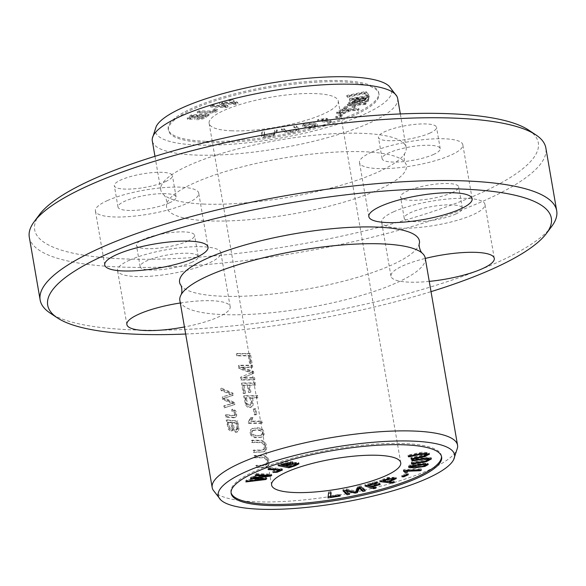 <?xml version="1.0" encoding="UTF-8"?>
<svg xmlns="http://www.w3.org/2000/svg" width="586" height="586" viewBox="0 0 586 586"><rect width="100%" height="100%" fill="white"/><g stroke="black" fill="none" stroke-linecap="round" stroke-linejoin="round"><path stroke-width="0.44" stroke-dasharray="2.93 2.2" d="M551.682 226.445A262.103 60.995 -9.8 0 1 131.55 329.83A262.103 60.995 -9.8 0 1 50.132 313.078M29.3 237.198A262.103 60.995 170.2 0 0 120.701 267.033A262.103 60.995 170.2 0 0 401.08 229.639A262.103 60.995 170.2 0 0 545.852 147.972M528.572 130.048A255.547 59.472 -9.8 0 1 423.641 214.527A255.547 59.472 -9.8 0 1 123.793 258.895A255.547 59.472 -9.8 0 1 39.562 214.513M429.685 133.198A29.483 6.864 170.2 0 0 436.533 127.309A29.483 6.864 170.2 0 0 406.303 125.565A29.483 6.864 170.2 0 0 378.417 137.344A29.483 6.864 170.2 0 0 398.026 140.45A29.483 6.864 170.2 0 0 429.685 133.198M187.718 241.154A29.483 6.864 170.2 0 0 194.567 235.264A29.483 6.864 170.2 0 0 164.344 233.521A29.483 6.864 170.2 0 0 136.45 245.3A29.483 6.864 170.2 0 0 156.066 248.405A29.483 6.864 170.2 0 0 187.718 241.154M451.821 192.779A29.483 6.864 170.2 0 0 458.67 186.89A29.483 6.864 170.2 0 0 428.439 185.147A29.483 6.864 170.2 0 0 400.553 196.925A29.483 6.864 170.2 0 0 420.162 200.031A29.483 6.864 170.2 0 0 451.821 192.779M165.582 181.572A29.483 6.864 170.2 0 0 172.431 175.683A29.483 6.864 170.2 0 0 142.208 173.939A29.483 6.864 170.2 0 0 114.321 185.718A29.483 6.864 170.2 0 0 133.93 188.824A29.483 6.864 170.2 0 0 165.582 181.572M209.012 220.871A121.69 28.318 -9.8 0 1 166.6 204.58A121.69 28.318 -9.8 0 1 281.668 158.396A121.69 28.318 -9.8 0 1 405.571 163.304A121.69 28.318 -9.8 0 1 343.704 202.214A121.69 28.318 -9.8 0 1 209.012 220.871M231.067 492.709A106.806 24.854 -9.8 0 1 230.921 492.094A106.806 24.854 -9.8 0 1 331.94 449.418A106.806 24.854 -9.8 0 1 441.419 455.732A106.806 24.854 -9.8 0 1 441.492 456.362M457.549 447.638A124.496 28.97 -9.8 0 1 384.24 485.274A124.496 28.97 -9.8 0 1 255.613 501.792A124.496 28.97 -9.8 0 1 213.011 489.881M425.224 258.052A124.496 28.97 -9.8 0 1 356.456 296.846A124.496 28.97 -9.8 0 1 223.281 314.609A124.496 28.97 -9.8 0 1 179.865 300.435M232.129 393.536L232.481 395.572L223.654 398.377L233.741 402.86L234.07 404.78L224.116 407.929L223.764 405.922L232.334 403.695L222.651 399.476L222.24 397.074L230.73 394.407L221.12 390.598L220.768 388.555L232.129 393.536L232.964 393.162L221.611 388.174L221.969 390.217L231.565 394.034L223.083 396.693L223.5 399.103L233.169 403.322L224.614 405.549L224.958 407.556L234.913 404.413L234.576 402.487L224.504 397.997L233.316 395.198L232.964 393.162M236.912 421.224L238.136 429.494L237.55 431.552L235.689 432.38L233.638 431.245L232.547 429.311L232.21 430.344L230.84 431.201L228.386 429.435L226.24 420.235A124.496 28.97 170.2 0 0 236.912 421.224L237.748 420.851A123.185 28.67 -9.8 0 1 227.09 419.862L228.115 425.788L229.456 429.384L231.997 430.798L233.389 428.937L234.788 431.193L236.524 432.007L238.341 431.23L238.971 429.003L237.748 420.851M249.526 353.754L251.152 363.174A124.496 28.97 -9.8 0 1 249.533 363.217L248.252 355.797A124.496 28.97 -9.8 0 1 236.722 355.87L236.378 353.878A124.496 28.97 170.2 0 0 249.526 353.754L250.376 353.38A123.185 28.67 -9.8 0 1 237.213 353.505L237.557 355.497A123.185 28.67 170.2 0 0 249.094 355.416L250.383 362.844A123.185 28.67 170.2 0 0 252.002 362.8L250.376 353.38M256.815 395.946L257.159 397.945A124.496 28.97 -9.8 0 1 251.658 398.062L252.5 404.574L252.214 405.856L250.727 407.314L249.123 407.592L247.57 407.175L245.578 405.109L243.666 396.063A124.496 28.97 170.2 0 0 256.815 395.946L257.664 395.565A123.185 28.67 -9.8 0 1 244.501 395.689L245.995 403.673L247.409 406.105L249.533 407.175L251.562 406.94L253.02 405.556L253.262 402.194L252.5 397.689A123.185 28.67 170.2 0 0 258.008 397.564L257.664 395.565M231.77 409.533L234.444 410.727L235.118 411.665L235.931 414.676L235.506 416.895L233.858 417.796L225.691 417.064L225.346 415.064L233.133 415.826L234.466 415.005C234.583 412.749 233.733 411.526 231.902 411.321L231.77 409.533L232.613 409.16L232.745 410.947C234.561 411.145 235.418 412.368 235.301 414.632L233.887 415.452L226.196 414.683L226.54 416.683L233.785 417.43L235.96 416.961L236.744 415.247L236.297 412.053L235.286 410.354L232.613 409.16M250.764 435.127L249.892 431.882L250.61 429.721L251.995 428.688L254.009 428.19L258.441 428.307L261.407 429.487L263.107 431.699L263.414 434.768L262.894 435.94L261.202 437.273L255.005 437.764L253.262 437.237L250.764 435.127L251.599 434.753L253.885 436.76L256.36 437.464L261.693 437.039L263.187 436.174L264.352 433.86L264.227 432.241L262.609 429.392L260.455 428.22L257.203 427.721L252.17 428.688L250.786 430.813L251.599 434.753M261.524 423.224A124.496 28.97 -9.8 0 1 248.325 423.341L248.12 422.147L250.544 417.818A124.496 28.97 170.2 0 0 252.075 417.818L250.808 421.517A124.496 28.97 170.2 0 0 261.202 421.378L261.524 423.224L262.374 422.843L262.052 420.997A123.185 28.67 -9.8 0 1 251.643 421.144L252.91 417.437A123.185 28.67 -9.8 0 1 251.379 417.444L248.955 421.774L249.16 422.967A123.185 28.67 170.2 0 0 262.374 422.843M255.679 465.636A124.496 28.97 170.2 0 0 263.107 465.636L265.575 465.218L266.711 463.922L266.535 460.699L265.377 458.728L263.378 457.856L254.324 457.776L253.98 455.776L264.074 456.04L266.718 457.637L268.293 461.087L268.234 465.152L266.469 467.115L256.023 467.628L255.679 465.636L256.514 465.262L256.858 467.262L266.161 467.086L268.571 465.724L269.399 462.984L268.981 460.069L267.289 456.955L264.301 455.534L254.815 455.403L255.159 457.402L264.183 457.476L266.352 458.479L267.458 460.581L267.48 463.775L266.425 464.845L263.949 465.262A123.185 28.67 -9.8 0 1 256.514 465.262M254.991 409.131L255.972 414.815A124.496 28.97 -9.8 0 1 254.324 414.844L253.342 409.153A124.496 28.97 170.2 0 0 254.991 409.131L255.833 408.75A123.185 28.67 -9.8 0 1 254.185 408.779L255.166 414.463A123.185 28.67 170.2 0 0 256.815 414.441L255.833 408.75M251.548 365.488L251.885 367.407A124.496 28.97 -9.8 0 1 240.604 367.547L252.632 371.773L252.947 373.568L242.611 378.087A124.496 28.97 170.2 0 0 253.701 377.948L254.031 379.867A124.496 28.97 -9.8 0 1 240.883 379.992L240.421 377.303L250.837 372.828L238.92 368.609L238.399 365.605A124.496 28.97 170.2 0 0 251.548 365.488L252.398 365.107A123.185 28.67 -9.8 0 1 239.235 365.232L239.755 368.235L251.68 372.454L241.256 376.93L241.725 379.618A123.185 28.67 170.2 0 0 254.888 379.494L254.551 377.567A123.185 28.67 -9.8 0 1 243.446 377.714L253.797 373.187L253.489 371.392L241.447 367.173A123.185 28.67 170.2 0 0 252.734 367.026L252.398 365.107M253.049 450.429A124.496 28.97 170.2 0 0 260.484 450.429L262.953 450.019L264.088 448.715L263.905 445.492L262.755 443.521L260.748 442.65L251.694 442.569L251.35 440.569L261.444 440.833L264.088 442.43L265.663 445.88L265.605 449.953L263.839 451.909L253.401 452.429L253.049 450.429L253.892 450.055L254.236 452.055L263.532 451.879L265.949 450.517L266.769 447.777L266.359 444.862L264.66 441.749L261.671 440.328L252.185 440.196L252.529 442.196L261.554 442.269L263.729 443.272L264.828 445.375L264.85 448.568L263.795 449.638L261.327 450.055A123.185 28.67 -9.8 0 1 253.892 450.055M254.61 383.193L254.954 385.185A124.496 28.97 -9.8 0 1 248.816 385.31L250.039 392.386A124.496 28.97 -9.8 0 1 248.493 392.393L247.27 385.324A124.496 28.97 -9.8 0 1 243.285 385.317L244.699 393.492A124.496 28.97 -9.8 0 1 243.212 393.477L241.461 383.31A124.496 28.97 170.2 0 0 254.61 383.193L255.459 382.812A123.185 28.67 -9.8 0 1 242.296 382.936L244.054 393.103A123.185 28.67 170.2 0 0 245.534 393.118L244.12 384.943A123.185 28.67 170.2 0 0 248.112 384.943L249.328 392.019A123.185 28.67 170.2 0 0 250.881 392.005L249.658 384.936A123.185 28.67 170.2 0 0 255.804 384.804L255.459 382.812M264.454 131.704L264.022 136.135L264.667 132.963L262.103 133.344L261.459 136.597L264.777 137.498L273.223 136.164L277.332 131.066L274.768 131.454C275.032 133.469 274.028 134.963 271.75 135.915C266.52 137.168 263.949 137.109 264.044 135.74L263.825 134.48C263.729 135.857 266.3 135.915 271.53 134.663C273.809 133.703 274.812 132.216 274.548 130.195L277.112 129.814L273.01 134.905L264.557 136.245L261.239 135.337L261.883 132.092L264.454 131.704L264.667 132.963M208.821 113.948L205.789 116.057C204.067 118.064 194.2 119.317 194.904 117.603L187.242 118.05L191.146 114.929L208.821 113.948L209.041 115.2L191.366 116.182L187.454 119.302L195.065 119.134L194.904 117.603L195.123 118.855C194.42 120.577 204.287 119.317 206.001 117.31L209.041 115.2M366.177 102.513L365.408 103.217L356.999 103.964L354.288 106.484L352.105 106.674L354.823 104.154L349.088 104.667L345.952 107.575L343.77 107.765L347.666 104.147L366.177 102.513L366.389 103.766L347.886 105.399L343.989 109.025L346.172 108.835L349.3 105.919L355.035 105.414L352.325 107.934L354.508 107.743L357.218 105.216L365.627 104.476L366.389 103.766M365.81 91.475L368.162 93.936L365.913 94.405L364.067 92.463L347.293 95.994L346.795 95.474L365.81 91.475L366.03 92.727L347.007 96.727L347.505 97.254L364.28 93.723L366.133 95.665L368.374 95.188L366.03 92.727M342.378 114.636L337.477 116.739L335.697 116.643L340.598 114.541L342.378 114.636L342.59 115.896L340.81 115.801L335.917 117.896L337.697 117.991L342.59 115.896M329.251 121.588L317.451 119.808L326.08 118.291L327.479 118.504L321.956 119.544L331.149 120.936L329.251 121.588L329.471 122.84L331.368 122.188L322.168 120.804L327.691 119.756L326.299 119.544L317.671 121.068L329.471 122.84M303.526 124.115C308.251 121.485 318.323 122.599 317.26 124.869L308.851 127.074L302.464 125.228L303.526 124.115L303.746 125.375L302.684 126.488L309.071 128.327L317.473 126.129L317.414 124.4L317.473 126.129C318.535 123.851 308.47 122.738 303.746 125.375M231.975 130.817A65.522 15.251 -9.8 0 1 209.121 123.36A65.522 15.251 -9.8 0 1 271.098 97.181A65.522 15.251 -9.8 0 1 338.261 101.048A65.522 15.251 -9.8 0 1 302.068 121.47A65.522 15.251 -9.8 0 1 231.975 130.817M205.693 142.544A106.806 24.854 -9.8 0 1 168.446 130.385A106.806 24.854 -9.8 0 1 269.465 87.71A106.806 24.854 -9.8 0 1 378.937 94.024A106.806 24.854 -9.8 0 1 319.941 127.301A106.806 24.854 -9.8 0 1 205.693 142.544M214.725 108.871L217.34 109.34L217.611 110.703L214.937 110.131L213.26 110.791L215.157 111.164L213.128 112.175L199.028 112.19L197.431 112.93C206.323 113.647 217.465 113.105 217.56 110.593L217.34 109.34C217.252 111.853 206.104 112.387 197.218 111.677L198.808 110.93L212.908 110.915L214.945 109.904L213.04 109.538L214.725 108.871L214.937 110.131M369.012 95.474L368.894 96.082L352.406 98.594L368.645 97.466L368.535 98.038L352.069 101.891L368.279 99.422L368.169 100.038L348.802 102.982L348.956 102.132L365.796 98.214L349.468 99.371L349.644 98.419L369.012 95.474L369.224 96.734L349.857 99.679L349.681 100.631L366.008 99.466L349.175 103.385L349.022 104.242L368.382 101.29L368.499 100.682L352.289 103.151L368.755 99.29L368.858 98.726L352.625 99.847L369.114 97.342L369.224 96.734M237.718 102.411L235.557 103.121L222.065 102.594L227.829 105.648L225.786 106.315L210.44 105.714L212.572 105.019L225.302 105.692L219.413 102.777L221.962 101.942L235.154 102.469L228.84 99.693L231.009 98.99L237.718 102.411L237.938 103.671L231.221 100.243L229.053 100.953L235.367 103.722L222.182 103.202L219.625 104.037L225.515 106.945L212.784 106.271L210.66 106.967L225.998 107.575L228.042 106.908L222.277 103.847L235.777 104.374L237.938 103.671M358.815 108.542L357.497 109.289L350.728 109.428L342.458 112.783L336.613 112.49L342.165 108.886L358.815 108.542L359.028 109.802L342.385 110.139L336.825 113.75L342.671 114.043L350.948 110.681L357.716 110.542L359.028 109.802M283.88 128.51L286.115 130.766L290.971 131.227L296.37 129.22L293.791 126.408L296.304 125.873L298.919 128.752L295.49 130.781L287.184 132.216L281.361 129.045L283.88 128.51L284.1 129.762L281.58 130.297L287.404 133.476L295.71 132.04L299.131 130.011L296.523 127.133L294.004 127.667L296.589 130.473L291.183 132.487L286.334 132.026L284.1 129.762M185.667 334.027A255.547 59.472 170.2 0 0 431.032 291.645M419.4 243.38A121.69 28.318 -9.8 0 1 347.593 280.123A121.69 28.318 -9.8 0 1 222.028 296.23A121.69 28.318 -9.8 0 1 180.429 284.657M429.26 281.39A52.418 12.196 -9.8 0 1 390.972 276.182A52.418 12.196 -9.8 0 1 403.146 265.714A52.418 12.196 -9.8 0 1 425.29 258.433M180.305 302.984A52.418 12.196 -9.8 0 1 230.181 306.712A52.418 12.196 -9.8 0 1 184.444 326.959M371.678 152.133A52.418 12.196 170.2 0 0 359.504 162.6A52.418 12.196 170.2 0 0 413.24 165.699A52.418 12.196 170.2 0 0 462.815 144.757A52.418 12.196 170.2 0 0 427.956 139.241A52.418 12.196 170.2 0 0 371.678 152.133M433.369 154.543A29.483 6.864 170.2 0 0 440.218 148.661A29.483 6.864 170.2 0 0 409.995 146.918A29.483 6.864 170.2 0 0 382.109 158.696A29.483 6.864 170.2 0 0 401.718 161.795A29.483 6.864 170.2 0 0 433.369 154.543M129.718 260.089A52.418 12.196 170.2 0 0 117.544 270.556A52.418 12.196 170.2 0 0 171.273 273.655A52.418 12.196 170.2 0 0 220.856 252.713A52.418 12.196 170.2 0 0 185.989 247.197A52.418 12.196 170.2 0 0 129.718 260.089M191.402 262.499A29.483 6.864 170.2 0 0 198.251 256.617A29.483 6.864 170.2 0 0 168.028 254.873A29.483 6.864 170.2 0 0 140.142 266.652A29.483 6.864 170.2 0 0 159.751 269.75A29.483 6.864 170.2 0 0 191.402 262.499M393.814 211.714A52.418 12.196 170.2 0 0 381.64 222.182A52.418 12.196 170.2 0 0 435.376 225.28A52.418 12.196 170.2 0 0 484.952 204.338A52.418 12.196 170.2 0 0 450.092 198.822A52.418 12.196 170.2 0 0 393.814 211.714M455.505 214.124A29.483 6.864 170.2 0 0 462.354 208.242A29.483 6.864 170.2 0 0 432.131 206.499A29.483 6.864 170.2 0 0 404.245 218.278A29.483 6.864 170.2 0 0 423.854 221.376A29.483 6.864 170.2 0 0 455.505 214.124M107.582 200.507A52.418 12.196 170.2 0 0 95.408 210.975A52.418 12.196 170.2 0 0 149.137 214.073A52.418 12.196 170.2 0 0 198.72 193.131A52.418 12.196 170.2 0 0 163.853 187.615A52.418 12.196 170.2 0 0 107.582 200.507M169.273 202.917A29.483 6.864 170.2 0 0 176.115 197.035A29.483 6.864 170.2 0 0 145.892 195.292A29.483 6.864 170.2 0 0 118.006 207.07A29.483 6.864 170.2 0 0 137.615 210.169A29.483 6.864 170.2 0 0 169.273 202.917M204.192 204.089A124.496 28.97 -9.8 0 1 163.648 194.691A124.496 28.97 -9.8 0 1 160.776 189.908A124.496 28.97 -9.8 0 1 278.526 140.171A124.496 28.97 -9.8 0 1 406.135 147.533A124.496 28.97 -9.8 0 1 405.029 152.997A124.496 28.97 -9.8 0 1 327.208 189.036A124.496 28.97 -9.8 0 1 204.192 204.089M397.667 98.499A124.496 28.97 -9.8 0 1 328.9 137.285A124.496 28.97 -9.8 0 1 195.724 155.056A124.496 28.97 -9.8 0 1 152.301 140.874M389.17 86.245A119.881 27.901 -9.8 0 1 334.086 125.353A119.881 27.901 -9.8 0 1 197.152 144.998A119.881 27.901 -9.8 0 1 156.206 126.488M205.474 141.285A106.806 24.854 -9.8 0 1 168.226 129.125A106.806 24.854 -9.8 0 1 269.245 86.457A106.806 24.854 -9.8 0 1 378.724 92.771A106.806 24.854 -9.8 0 1 319.729 126.049A106.806 24.854 -9.8 0 1 205.474 141.285M213.04 109.538L213.26 110.791M212.908 110.915L213.128 112.175M198.808 110.93L199.028 112.19M197.218 111.677L197.431 112.93M368.894 96.082L369.114 97.342M349.644 98.419L349.857 99.679M349.468 99.371L349.681 100.631M365.796 98.214L366.008 99.466M348.956 102.132L349.175 103.385M348.802 102.982L349.022 104.242M368.169 100.038L368.382 101.29M368.279 99.422L368.499 100.682M352.069 101.891L352.289 103.151M368.535 98.038L368.755 99.29M368.645 97.466L368.858 98.726M352.406 98.594L352.625 99.847M235.557 103.121L235.777 104.374M231.009 98.99L231.221 100.243M228.84 99.693L229.053 100.953M235.154 102.469L235.367 103.722M221.962 101.942L222.182 103.202M219.413 102.777L219.625 104.037M225.302 105.692L225.515 106.945M212.572 105.019L212.784 106.271M210.44 105.714L210.66 106.967M225.786 106.315L225.998 107.575M227.829 105.648L228.042 106.908M222.065 102.594L222.277 103.847M376.065 488.05L375.846 486.79L373.56 487.442M367.012 485.42L364.785 484.739L376.446 481.421L377.479 481.736L368.111 484.41L370.828 485.245L378.944 482.937L379.977 483.252L371.861 485.56L375.846 486.79M365.005 485.992L364.785 484.739M376.666 482.674L376.446 481.421M377.699 482.996L377.479 481.736M368.22 485.076L368.111 484.41M371.041 486.497L370.828 485.245M379.157 484.19L378.944 482.937M380.197 484.512L379.977 483.252M371.978 486.233L371.861 485.56M309.774 124.437L315.385 126.115L310.338 127.682L304.91 126.005L309.774 124.437L309.555 123.177L304.698 124.752L310.119 126.43L315.165 124.862L309.555 123.177M231.902 411.321L232.745 410.947M234.466 415.005L235.301 414.632M225.346 415.064L226.196 414.683M225.691 417.064L226.54 416.683M245.49 398.077L246.589 403.791L247.504 405.021L248.874 405.534L250.281 405.131L250.874 403.915L250.097 398.077A124.496 28.97 -9.8 0 1 245.49 398.077L246.325 397.704A123.185 28.67 170.2 0 0 250.94 397.704L251.724 403.461L251.108 404.772L249.643 405.16L247.578 403.747L246.325 397.704M250.097 398.077L250.94 397.704M257.159 397.945L258.008 397.564M243.666 396.063L244.501 395.689M245.16 404.047L245.995 403.673M251.658 398.062L252.5 397.689M251.152 363.174L252.002 362.8M236.378 353.878L237.213 353.505M236.722 355.87L237.557 355.497M248.252 355.797L249.094 355.416M249.533 363.217L250.383 362.844M426.74 453.015L419.488 453.264L408.574 455.637L408.002 455.124L422.682 452.033L429.223 452.927L428.945 453.557M408.684 456.282L408.574 455.637M408.222 456.384L408.002 455.124M411.489 458.787L410.808 457.629L422.609 455.058L426.879 453.249M427.091 454.509L411.379 458.135M411.028 458.882L410.808 457.629M349.586 494.284L349.366 493.024L348.458 493.222M343.982 490.738L342.854 489.684L346.634 488.87L355.526 491.024L357.57 486.519L360.939 485.794L365.034 489.662L364.126 489.859M343.074 490.936L342.854 489.684M346.846 490.123L346.634 488.87M355.746 492.277L355.526 491.024M357.782 487.779L357.57 486.519M361.159 487.054L360.939 485.794M365.254 490.922L365.034 489.662M359.643 487.376L359.189 486.944L358.91 487.537M359.277 487.457L359.189 486.944M356.024 491.595L354.852 491.852L345.879 489.735L349.366 493.024M345.982 490.314L345.879 489.735M411.255 466.031L422.074 465.167L426.029 463.709L425.121 463.35L414.405 464.229L410.493 465.702L411.255 466.031L411.475 467.291M426.205 464.691L410.669 466.742M409.284 466.595L408.479 466.126L410.061 464.815L419.913 462.969L428.051 463.27L427.465 464.061M252.654 430.585L256.565 429.626L261.312 430.358L262.887 432.541L262.675 434.014L261.517 435.098L258.214 435.64L253.819 434.98L252.141 432.82L252.654 430.585L251.387 431.567L251.291 433.135L252.097 434.651L254.273 435.801L259.452 435.823L261.29 435.076L262.074 433.501L261.686 431.948L260.243 430.615L256.111 429.992L251.819 430.959M317.451 119.808L317.671 121.068M331.149 120.936L331.368 122.188M321.956 119.544L322.168 120.804M327.479 118.504L327.691 119.756M326.08 118.291L326.299 119.544M318.674 119.383L318.894 120.643M337.477 116.739L337.697 117.991M340.598 114.541L340.81 115.801M335.697 116.643L335.917 117.896M408.347 474.704L408.127 473.444L403.586 475.561L401.71 475.51L406.252 473.393L408.127 473.444M403.651 475.957L403.586 475.561M401.923 476.762L401.71 475.51M406.464 474.653L406.252 473.393M248.325 423.341L249.16 422.967M261.202 421.378L262.052 420.997M250.808 421.517L251.643 421.144M252.075 417.818L252.91 417.437M250.544 417.818L251.379 417.444M248.12 422.147L248.955 421.774M256.023 467.628L256.858 467.262M253.98 455.776L254.815 455.403M254.324 457.776L255.159 457.402M428.879 458.025L422.872 457.981L411.687 459.717L411.775 459.087L425.377 457.014L431.223 457.659L431.018 458.391M411.907 460.97L411.687 459.717M411.995 460.34L411.775 459.087M411.475 464.075L411.343 462.186L424.806 460.069L428.901 458.106M429.113 459.6L411.255 462.815M411.562 463.445L411.343 462.186M368.162 93.936L368.374 95.188M346.795 95.474L347.007 96.727M347.293 95.994L347.505 97.254M364.067 92.463L364.28 93.723M365.913 94.405L366.133 95.665M272.988 472.463L272.776 471.203L274.094 470.529L279.742 469.379M279.888 470.221L272.776 471.203M274.307 471.781L274.094 470.529M279.896 470.617L279.676 469.357C278.072 468.837 274.153 468.492 267.912 468.331L269.641 467.591L282.203 468.749L281.419 469.54M268.132 469.584L267.912 468.331M269.853 468.851L269.641 467.591M255.972 414.815L256.815 414.441M253.342 409.153L254.185 408.779M254.324 414.844L255.166 414.463M251.885 367.407L252.734 367.026M238.399 365.605L239.235 365.232M238.92 368.609L239.755 368.235M250.837 372.828L251.68 372.454M240.421 377.303L241.256 376.93M240.883 379.992L241.725 379.618M254.031 379.867L254.888 379.494M253.701 377.948L254.551 377.567M242.611 378.087L243.446 377.714M252.947 373.568L253.797 373.187M252.632 371.773L253.489 371.392M240.604 367.547L241.447 367.173M266.762 478.784L266.542 477.524L265.443 478.279L245.688 480.667L246.794 479.912L263.51 478.044L250.288 477.531L251.592 476.652L268.52 474.631L255.071 474.279L256.155 473.547L271.516 474.14L270.476 474.85L253.035 476.997L266.542 477.524M265.524 478.733L265.443 478.279M245.908 481.919L245.688 480.667M247.006 481.172L246.794 479.912M263.612 478.659L263.51 478.044M250.508 478.791L250.288 477.531M251.804 477.905L251.592 476.652M268.63 475.275L268.52 474.631M255.291 475.539L255.071 474.279M256.375 474.799L256.155 473.547M271.736 475.4L271.516 474.14M270.564 475.356L270.476 474.85M253.167 477.737L253.035 476.997M365.408 103.217L365.627 104.476M347.666 104.147L347.886 105.399M343.77 107.765L343.989 109.025M345.952 107.575L346.172 108.835M349.088 104.667L349.3 105.919M354.823 104.154L355.035 105.414M352.105 106.674L352.325 107.934M354.288 106.484L354.508 107.743M356.999 103.964L357.218 105.216M342.817 109.582L339.199 111.706C340.774 112.915 343.967 112.168 348.765 109.465L342.817 109.582L343.03 110.842L348.985 110.717C344.18 113.428 340.993 114.175 339.411 112.966L343.03 110.842M348.765 109.465L348.985 110.717M339.309 113.193L339.199 111.706L339.309 113.193M357.497 109.289L357.716 110.542M342.165 108.886L342.385 110.139M337.06 111.845L337.28 113.105M350.728 109.428L350.948 110.681M253.401 452.429L254.236 452.055M251.35 440.569L252.185 440.196M251.694 442.569L252.529 442.196M254.954 385.185L255.804 384.804M241.461 383.31L242.296 382.936M243.212 393.477L244.054 393.103M244.699 393.492L245.534 393.118M243.285 385.317L244.12 384.943M247.27 385.324L248.112 384.943M248.493 392.393L249.328 392.019M250.039 392.386L250.881 392.005M248.816 385.31L249.658 384.936M281.361 129.045L281.58 130.297M296.304 125.873L296.523 127.133M293.791 126.408L294.004 127.667M281.456 464.617L281.346 463.987L284.613 464.617L290.693 462.266L281.346 463.987M284.825 465.877L284.613 464.617M285.99 465.496L285.88 464.866L289.594 465.584L295.007 463.812L296.164 463.013L292.202 462.918M289.814 466.844L289.594 465.584M295.219 465.064L295.007 463.812M296.34 464.039L288.737 466.522L286.078 466.009M285.045 465.804L281.544 465.13M280.511 464.925L277.947 464.427L287.704 461.497L292.832 461.717L292.121 462.457L298.757 462.544L298.113 463.262M278.16 465.687L277.947 464.427M290.861 463.277L285.88 464.866M192.179 115.545L189.608 117.581L197.526 115.244L192.179 115.545L192.391 116.797L197.738 116.504L189.82 118.833L192.391 116.797M197.526 115.244L197.738 116.504M199.606 115.127L196.881 117.325L201.811 117.119L205.686 114.797L199.606 115.127L199.826 116.387L205.898 116.05L202.024 118.379L197.094 118.577L199.826 116.387M205.686 114.797L205.898 116.05M202.903 116.673L203.115 117.933M191.146 114.929L191.366 116.182M340.012 495.5L339.887 494.774L330.497 496.247M328.145 496.613L328.314 491.947L330.878 491.544L330.731 492.863M327.992 497.932L327.779 496.672M328.534 493.207L328.314 491.947M331.097 492.804L330.878 491.544M330.401 495.712L339.953 494.218L339.887 494.774M340.166 495.478L339.953 494.218M261.883 132.092L262.103 133.344M277.112 129.814L277.332 131.066M274.548 130.195L274.768 131.454M404.208 470.683L403.988 469.43L421.217 468.785L420.111 469.474L406.691 469.972L406.933 471.247M421.437 470.045L421.217 468.785M420.213 470.089L420.111 469.474M406.794 470.587L406.691 469.972M407.021 471.32L407.094 470.595L407.307 471.855M405.19 472.58L404.97 471.32L403.278 469.869L403.988 469.43M403.49 471.129L403.278 469.869M227.771 422.374L228.848 427.743L229.551 428.798L230.745 429.252L231.499 428.74L231.668 427.384L230.913 422.718A124.496 28.97 -9.8 0 1 227.771 422.374L228.621 422.001A123.185 28.67 170.2 0 0 231.756 422.338L232.525 427.472L232.195 428.586L231.316 428.871L229.609 427.113L228.621 422.001M230.913 422.718L231.756 422.338M232.166 422.836L233.287 428.425L234.151 429.78L235.279 430.307L236.385 429.882L236.759 428.241L235.931 423.129A124.496 28.97 -9.8 0 1 232.166 422.836L233.008 422.455A123.185 28.67 170.2 0 0 236.766 422.755L237.594 427.868L237.22 429.509L236.253 429.941L235.023 429.435L234.158 428.146L233.008 422.455M235.931 423.129L236.766 422.755M236.759 428.241L237.594 427.868M226.24 420.235L227.09 419.862M232.547 429.311L233.389 428.937M232.481 395.572L233.316 395.198M220.768 388.555L221.611 388.174M221.12 390.598L221.969 390.217M230.73 394.407L231.565 394.034M222.24 397.074L223.083 396.693M222.651 399.476L223.5 399.103M232.334 403.695L233.169 403.322M223.764 405.922L224.614 405.549M224.116 407.929L224.958 407.556M234.07 404.78L234.913 404.413M233.741 402.86L234.576 402.487M223.654 398.377L224.504 397.997M383.229 480.41L383.134 479.824L387.624 480.359L393.55 477.766L388.84 477.788L383.134 479.824M387.844 481.611L387.624 480.359M394.437 482.388L394.217 481.135L392.261 481.853L389.272 481.502M388.423 481.399L383.295 480.798M382.446 480.696L379.691 480.373L387.624 477.517L396.114 477.312L395.462 478.03M379.911 481.626L379.691 480.373M387.844 478.769L387.624 477.517M389.207 481.113L389.111 480.535L394.217 481.135M393.733 478.821L389.111 480.535M310.119 126.43L310.338 127.682M234.444 410.727L235.286 410.354M246.589 403.791L247.431 403.417M419.598 453.908L419.488 453.264M425.216 463.9L425.121 463.35M410.281 466.068L410.061 464.815M424.813 465.855L424.696 465.167M261.29 435.076L262.14 434.702M261.407 429.487L262.257 429.106M263.107 465.636L263.949 465.262M422.982 458.64L422.872 457.981M277.002 471.686L276.885 471.005M260.484 450.429L261.327 450.055M286.115 130.766L286.334 132.026M296.157 464.61L295.937 463.358M294.985 465.152L294.883 464.537M201.811 117.119L202.024 118.379M205.789 116.057L206.001 117.31M236.656 429.37L237.491 428.996M237.909 426.974L238.744 426.601M388.958 478.462L388.84 477.788M472.148 198.757L462.815 144.757M368.836 216.6L359.504 162.6M440.218 148.661L436.533 127.309M382.109 158.696L378.417 137.344M230.181 306.712L220.856 252.713M126.869 324.563L117.544 270.556M198.251 256.617L194.567 235.264M140.142 266.652L136.45 245.3M494.284 258.338L484.952 204.338M390.972 276.182L381.64 222.182M462.354 208.242L458.67 186.89M404.245 218.278L400.553 196.925M208.045 247.131L198.72 193.131M104.733 264.975L95.408 210.975M176.115 197.035L172.431 175.683M118.006 207.07L114.321 185.718M163.648 194.691C166.124 196.588 167.537 203.62 166.6 204.58M405.029 152.997C403.336 155.612 404.362 162.71 405.571 163.304M406.135 147.533L400.333 113.933M160.776 189.908L154.968 156.316M378.937 94.024L378.724 92.771M168.446 130.385L168.226 129.125M400.736 462.757L338.261 101.048M271.604 485.062L209.121 123.36M441.632 456.985L441.419 455.732M231.14 493.346L230.921 492.094M215.157 111.164L214.945 109.904M315.385 126.115L315.165 124.862M302.684 126.488L302.464 125.228M304.91 126.005L304.698 124.752M234.744 415.328L233.909 415.701M235.557 417.21L234.722 417.584M250.742 404.999L249.9 405.373M251.57 406.94L250.727 407.314M429.223 452.927L429.443 454.179M408.479 466.126L408.698 467.379M428.051 463.27L428.271 464.522M253.328 430.153L252.493 430.527M252.837 428.315L251.995 428.688M262.045 436.892L261.202 437.273M261.517 435.09L260.667 435.471M267.319 466.734L266.469 467.115M266.425 464.845L265.575 465.218M431.223 457.659L431.442 458.911M282.203 468.749L282.423 470.009M336.825 113.75L336.613 112.49M264.689 451.528L263.839 451.909M263.795 449.638L262.953 450.019M299.131 130.011L298.919 128.752M296.589 130.473L296.37 129.22M292.832 461.717L293.044 462.969M298.757 462.544L298.97 463.797M187.454 119.302L187.242 118.05M197.094 118.577L196.881 117.325M189.82 118.833L189.608 117.581M261.459 136.597L261.239 135.337M232.276 430.71L231.433 431.084M236.795 429.838L235.953 430.212M237.652 431.787L236.817 432.16M231.902 428.798L231.06 429.179M396.114 477.312L396.326 478.564"/><path stroke-width="0.88" d="M57.428 317.912L50.132 313.078A262.103 60.995 -9.8 0 1 40.148 299.988A262.103 60.995 -9.8 0 1 184.92 218.329A262.103 60.995 -9.8 0 1 465.299 180.928A262.103 60.995 -9.8 0 1 556.7 210.77A262.103 60.995 -9.8 0 1 551.682 226.445L546.438 233.448A255.547 59.472 170.2 0 0 462.208 189.066A255.547 59.472 170.2 0 0 162.359 233.44A255.547 59.472 170.2 0 0 57.428 317.912A255.547 59.472 170.2 0 0 185.667 334.027M556.7 210.77L545.852 147.972A262.103 60.995 170.2 0 0 535.868 134.883A262.103 60.995 170.2 0 0 277.193 132.48A262.103 60.995 170.2 0 0 34.318 221.515A262.103 60.995 170.2 0 0 29.3 237.198L40.148 299.988M34.318 221.515L39.562 214.513A255.547 59.472 -9.8 0 1 276.372 127.704A255.547 59.472 -9.8 0 1 528.572 130.048L535.868 134.883M392.481 483.106L394.437 482.388L389.324 481.787L396.326 478.564L387.844 478.769L379.911 481.626L392.481 483.106L392.312 482.139M265.656 479.531L266.762 478.784L253.255 478.257L270.695 476.103L271.736 475.4L256.375 474.799L255.291 475.539L268.74 475.891L251.804 477.905L250.508 478.791L263.722 479.304L247.006 481.172L245.908 481.919L265.656 479.531L265.524 478.733M272.988 472.463L277.097 472.257L282.423 470.009L269.853 468.851L268.132 469.584C274.373 469.752 278.291 470.089 279.896 470.617L272.988 472.463M279.72 469.225L279.896 470.617M411.907 460.97L423.085 459.241L429.12 459.358L425.026 461.329L411.562 463.445L411.475 464.075L426.3 461.695L431.442 458.911L425.597 458.267L411.995 460.34L411.907 460.97M403.805 476.814L408.347 474.704L406.464 474.653L401.923 476.762L403.805 476.814L403.651 475.957M410.281 466.068L408.698 467.379L414.097 467.914L424.909 466.427L428.271 464.522L420.125 464.222L410.281 466.068M294.45 492.526A65.522 15.251 -9.8 0 1 271.604 485.062A65.522 15.251 -9.8 0 1 333.573 458.882A65.522 15.251 -9.8 0 1 400.736 462.757A65.522 15.251 -9.8 0 1 364.543 483.172A65.522 15.251 -9.8 0 1 294.45 492.526M441.492 456.362A106.806 24.854 -9.8 0 1 381.208 489.347A106.806 24.854 -9.8 0 1 268.168 504.253A106.806 24.854 -9.8 0 1 231.067 492.709M373.78 488.702L376.065 488.05L372.081 486.82L380.197 484.512L379.157 484.19L371.041 486.497L368.323 485.662L377.699 482.996L376.666 482.674L365.005 485.992L373.78 488.702L373.56 487.442L367.012 485.42M408.794 456.89L419.701 454.516L427.091 454.509L422.821 456.318L411.028 458.882L411.599 459.395L424.55 456.553L429.443 454.179L422.902 453.286L408.222 456.384L408.794 456.89L408.684 456.282M347.168 494.804L349.586 494.284L346.099 490.995L355.065 493.104L357.328 492.621L359.408 488.204L362.837 491.434L365.254 490.922L361.159 487.054L357.782 487.779L355.746 492.277L346.846 490.123L343.074 490.936L347.168 494.804L346.949 493.544L343.982 490.738M288.949 467.782L295.095 465.789L298.97 463.797L292.341 463.709L293.044 462.969L287.916 462.757L278.16 465.687L288.949 467.782L288.759 466.639M327.992 497.932L340.107 496.034L340.166 495.478L330.621 496.972L331.097 492.804L328.534 493.207L327.992 497.932M407.021 471.32L407.226 472.499L406.904 471.225L420.33 470.726L421.437 470.045L404.208 470.683L403.49 471.129L405.19 472.58L407.226 472.499L407.307 471.855M404.838 470.661L405.19 472.58M220.695 499.865L213.011 489.881A124.496 28.97 -9.8 0 1 212.198 487.618A124.496 28.97 -9.8 0 1 329.947 437.874A124.496 28.97 -9.8 0 1 457.556 445.235A124.496 28.97 -9.8 0 1 457.549 447.638L453.659 459.629A119.881 27.901 -9.8 0 1 379.237 494.54A119.881 27.901 -9.8 0 1 260.059 509.219A119.881 27.901 -9.8 0 1 220.695 499.865A119.881 27.901 -9.8 0 1 331.639 447.675A119.881 27.901 -9.8 0 1 453.659 459.629M212.198 487.618L179.865 300.435A124.496 28.97 -9.8 0 1 180.971 294.963A124.496 28.97 -9.8 0 1 297.615 250.691A124.496 28.97 -9.8 0 1 422.352 253.269A124.496 28.97 -9.8 0 1 425.224 258.052L457.556 445.235M431.032 291.645A255.547 59.472 170.2 0 0 546.438 233.448M180.971 294.963C182.664 292.355 181.638 285.25 180.429 284.657A121.69 28.318 -9.8 0 1 294.685 233.755A121.69 28.318 -9.8 0 1 419.4 243.38C418.463 244.347 419.884 251.379 422.352 253.269M116.907 254.507A52.418 12.196 -9.8 0 1 173.185 241.615A52.418 12.196 -9.8 0 1 208.045 247.131A52.418 12.196 -9.8 0 1 158.469 268.073A52.418 12.196 -9.8 0 1 104.733 264.975A52.418 12.196 -9.8 0 1 116.907 254.507M425.29 258.433A52.418 12.196 -9.8 0 1 494.284 258.338A52.418 12.196 -9.8 0 1 429.26 281.39M184.444 326.959A52.418 12.196 -9.8 0 1 126.869 324.563A52.418 12.196 -9.8 0 1 139.043 314.089A52.418 12.196 -9.8 0 1 180.305 302.984M381.01 206.133A52.418 12.196 -9.8 0 1 437.281 193.241A52.418 12.196 -9.8 0 1 472.148 198.757A52.418 12.196 -9.8 0 1 422.565 219.699A52.418 12.196 -9.8 0 1 368.836 216.6A52.418 12.196 -9.8 0 1 381.01 206.133M268.388 505.506A106.806 24.854 -9.8 0 1 231.14 493.346A106.806 24.854 -9.8 0 1 332.159 450.671A106.806 24.854 -9.8 0 1 441.632 456.985A106.806 24.854 -9.8 0 1 382.636 490.27A106.806 24.854 -9.8 0 1 268.388 505.506M154.968 156.316L152.301 140.874A124.496 28.97 -9.8 0 1 152.309 138.479A124.496 28.97 -9.8 0 1 270.051 91.138A124.496 28.97 -9.8 0 1 396.854 96.236A124.496 28.97 -9.8 0 1 397.667 98.499L400.333 113.933M152.309 138.479L156.206 126.488A119.881 27.901 -9.8 0 1 268.725 83.454A119.881 27.901 -9.8 0 1 389.17 86.245L396.854 96.236M368.323 485.662L368.22 485.076M372.081 486.82L371.978 486.233M411.599 459.395L411.489 458.787M428.945 453.557L427.091 454.509L426.74 453.015M348.458 493.222L346.949 493.544M364.126 489.859L362.617 490.182L359.189 486.944L357.108 491.361L356.024 491.595M362.837 491.434L362.617 490.182M359.408 488.204L359.277 487.457M357.328 492.621L357.108 491.361M355.065 493.104L354.889 492.057M346.099 490.995L345.982 490.314M425.341 464.603L426.249 464.969L422.294 466.427L410.713 466.961L414.624 465.489L425.341 464.603L425.216 463.9M410.669 466.742L409.284 466.595M427.465 464.061L426.205 464.691M431.018 458.391L429.113 459.6M429.12 459.358L428.879 458.025M281.419 469.54L279.888 470.221M263.722 479.304L263.612 478.659M268.74 475.891L268.63 475.275M270.695 476.103L270.564 475.356M253.255 478.257L253.167 477.737M281.566 465.24L290.905 463.519L284.825 465.877L281.566 465.24L281.456 464.617M286.1 466.126C293.19 463.76 296.538 463.255 296.157 464.61L289.814 466.844L286.1 466.126L285.99 465.496M286.078 466.009L285.045 465.804M281.544 465.13L280.511 464.925M292.341 463.709L292.136 462.508M292.202 462.918L290.861 463.277M296.164 463.013L296.157 464.61M298.113 463.262L296.34 464.039M340.107 496.034L340.012 495.5M330.497 496.247L328.145 496.613M330.731 492.863L330.621 496.972M420.33 470.726L420.213 470.089M406.904 471.225L406.794 470.587M407.006 471.247L404.97 471.32M383.347 481.084L389.053 479.04L393.77 479.026L387.844 481.611L383.347 481.084L383.229 480.41M389.272 481.502L388.423 481.399M383.295 480.798L382.446 480.696M389.324 481.787L389.207 481.113M395.462 478.03L393.733 478.821M419.701 454.516L419.598 453.908M424.909 466.427L424.813 465.855M423.085 459.241L422.982 458.64M277.097 472.257L277.002 471.686M295.095 465.789L294.985 465.152M389.053 479.04L388.958 478.462M426.029 463.709L426.249 464.969M410.493 465.702L410.713 466.961M290.693 462.266L290.905 463.519M393.55 477.766L393.77 479.026"/></g></svg>
